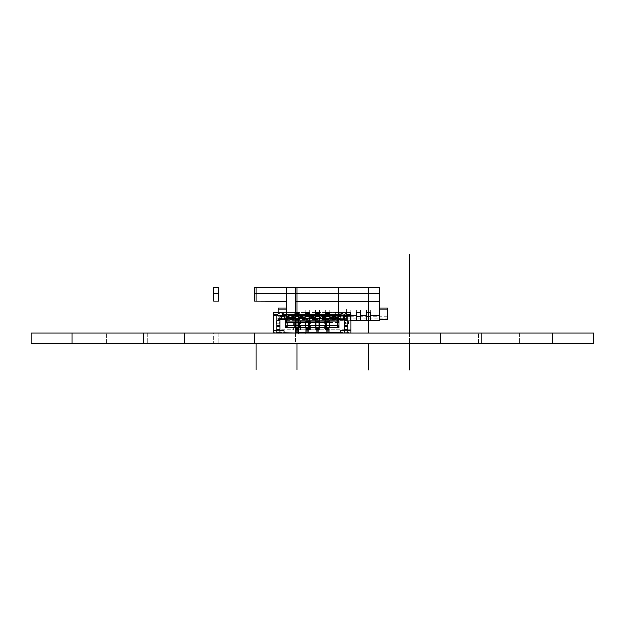 <?xml version="1.0" encoding="UTF-8"?>
<svg xmlns="http://www.w3.org/2000/svg" width="625" height="625" viewBox="0 0 625 625"><rect width="100%" height="100%" fill="white"/><g stroke="black" fill="none" stroke-linecap="round" stroke-linejoin="round"><path stroke-width="0.47" stroke-dasharray="3.12 2.34" d="M338.578 322.727L305.344 322.727L305.344 314.344L305.344 315.648L299.203 315.648L299.203 320.461L305.344 320.461L305.344 315.648L299.203 315.648L299.203 320.461L295.625 320.367L295.625 318.953L295.625 320.367L295.117 320.461L278.242 319.781L278.242 318.953L387.672 318.953L387.672 319.781L370.797 320.461L370.797 310.234L366.703 310.234L366.703 316.375L360.57 316.375L360.57 310.234L356.477 310.234L356.477 316.375L350.344 316.375L350.344 310.234L346.25 310.234L346.25 316.375L340.117 316.375L340.117 310.234L336.023 310.234L336.023 316.375L329.883 316.375L329.883 310.234L325.797 310.234L325.797 316.375L319.656 316.375L319.656 310.234L315.57 310.234L315.57 316.375L309.43 316.375L309.43 310.234L305.344 310.234L309.43 310.234L309.43 312.281L305.344 312.281L305.344 310.234L305.344 320.461L295.625 320.367L295.625 316.781L295.625 319.297L295.117 319.477L286.422 319.477L286.422 318.266L278.242 318.266L278.242 316.797L295.117 316.797L295.117 318.633L295.117 316.781L295.625 316.797L295.625 320.367L295.625 318.953L299.203 318.953L299.203 316.375L305.344 316.375L295.117 316.383L295.117 310.234L295.117 312.281L295.625 312.281L295.625 310.234L295.117 310.234M278.242 318.953L278.242 316.375L295.117 316.375L295.117 320.367M305.344 322.727L295.117 322.727L295.117 314.344L295.117 320.477L295.117 315.648L286.422 315.648L286.422 320.461L295.117 320.461L295.117 319.297M287.242 327.844L285.906 327.844L285.906 326.82L287.242 326.82L287.242 327.844L295.008 327.844L295.008 329.883L295.008 315.57L273.945 315.57L293.781 315.57L293.781 329.883L273.945 329.883L273.945 326L277.008 326L277.008 328.047L280.078 328.047L280.078 326L277.008 326L285.906 326L285.906 318.633L287.242 318.633L285.906 318.633L285.906 317.617L287.242 317.617L287.242 319.656L295.008 319.656L295.008 317.617L287.242 317.617L287.242 319.25L280.078 319.25L280.078 332.297L277.008 332.297L277.008 319.25L280.078 319.25L280.078 326L287.242 326L287.242 319.25L277.008 318.93L277.008 319.953L280.078 319.953L277.008 319.953L277.008 316.883A3.883 3.883 0 0 1 280.898 313A3.883 3.883 0 0 1 284.781 316.883L284.781 319.75L281.719 319.75L281.719 316.883A0.82 0.82 0 0 0 280.898 316.07A0.82 0.82 0 0 0 280.078 316.883L280.078 319.953L280.078 318.93L273.945 319.25L273.945 312.5L295.625 312.5L295.625 316.383L295.625 314.344L295.117 314.344L295.117 315.648M338.578 320.367L329.883 320.461L329.883 316.375L346.758 316.375L346.758 308.188L338.578 308.188L338.578 287.734L295.625 287.734L295.625 310.234L295.625 287.734L286.422 287.734L286.422 319.781M286.422 315.648L286.422 318.266M280.078 319.781L278.242 319.781L278.242 314.055M286.422 308.188L278.242 308.188L278.242 316.375M295.625 310.234L295.625 312.281L295.625 310.234L299.203 310.234L299.203 318.953L299.203 316.781L299.203 318.953L309.43 318.953L309.43 316.375L315.57 316.375L315.57 320.461L299.203 320.461L305.344 320.461L305.344 314.344L305.344 318.633L305.344 316.781L309.43 316.797L309.43 318.633L309.43 316.781L309.43 318.953L309.43 316.375L305.344 316.383L305.344 310.234L305.344 312.281L309.43 312.281L309.43 310.234L309.43 316.375L309.43 314.344L309.43 315.648L315.57 315.648L315.57 314.344L315.57 315.648L309.43 315.648L309.43 320.461L315.57 320.461L315.57 315.648L315.57 320.461L309.43 320.461L309.43 314.344L319.656 314.344L319.656 315.648L325.797 315.648L325.797 314.344L325.797 315.648L319.656 315.648L319.656 320.461L315.57 320.461L315.57 319.297L295.625 319.297L295.625 320.477L295.625 316.766L295.625 318.633L295.625 316.781L299.203 316.797L299.203 310.234L299.203 312.281L295.625 312.281L299.203 312.281L299.203 310.234L295.625 310.234L295.625 301.219L254.719 301.219L254.719 287.734L379.492 287.734L379.492 319.781M184.656 343.383L593.75 343.383L593.75 333.156L184.656 333.156L184.656 343.383M294.094 332.953L147.398 333.156L295.625 333.156L295.625 343.383L519.484 343.383L295.625 343.383L295.625 333.156L519.484 333.156L294.094 333.156L295.625 333.156L295.625 343.383L254.719 343.383L295.625 343.383L295.625 332.953L294.094 333.156M282.125 333.156L275.992 333.156M275.992 332.953L282.125 332.953M519.484 333.156L519.484 343.383L519.484 333.156M295.117 323.109L295.117 319.477M295.117 322.727L286.422 322.727M286.422 319.477L286.422 323.109M286.422 319.453L278.242 319.453L278.242 318.266M278.242 316.797L278.242 319.453L280.078 319.453M284.781 319.453L281.719 319.453M283.836 314.344L295.117 314.344M295.625 322.727L295.625 316.383L295.625 322.727L295.625 321.609L298.695 321.609L298.695 313.523L298.695 326.203L298.695 325.445L298.695 326.203L295.625 326.203L295.625 332.953L295.625 327.844L295.625 328.25L298.695 328.25L298.695 327.844M277.008 332.297L277.008 332.953M277.008 325.883L277.008 325.383L277.008 325.891L280.078 325.883L280.078 325.383L280.078 325.883L277.008 325.883L280.078 325.891M277.008 326L277.008 319.25L273.945 319.25L273.945 326L277.008 326L277.008 319.25L277.008 326M277.008 323.75L277.008 322L277.008 323.75L276.398 323.75L276.398 322L277.008 322L277.008 323.75M280.078 332.953L280.078 333.977L277.008 333.977L280.078 333.977L280.078 332.297M280.078 328.047L280.078 329.773M280.078 323.75L280.078 322L280.078 323.75L279.469 323.75L279.469 322L280.078 322L279.469 322L279.469 323.75L280.078 323.75M280.078 318.93L277.008 318.93L280.078 318.93M280.078 323.344L277.008 323.344M280.078 325.383L277.008 325.391M285.906 319.781L285.906 314.547L280.078 314.547L280.078 326L280.078 319.25L277.008 319.25L277.008 314.547L273.945 314.547M287.242 323.109L287.242 319.656M285.906 326.82L285.906 326M293.781 315.57L295.008 315.57L295.008 317.617L285.906 317.617L285.906 314.547M287.242 326L287.242 326.82M295.008 323.109L295.008 319.656M295.625 333.156L295.625 343.383L213.805 343.383L295.625 343.383L295.625 333.156L300.227 332.953L213.805 333.156L254.719 333.156L254.719 343.383L478.578 343.383L254.719 343.383L254.719 333.156L254.719 343.383L254.719 333.156L254.719 343.383L254.719 333.156L218.938 333.156L478.578 333.156L254.719 333.156L254.719 343.383L147.398 343.383L254.719 343.383L254.719 333.156L300.227 332.953L273.945 332.953L273.945 329.883L293.781 329.883M344.922 332.953L344.922 314.547L339.094 314.547L339.094 317.617L329.992 317.617L329.992 315.57L325.695 315.57L325.695 317.617L319.758 317.617L319.758 315.57L315.469 315.57L315.469 317.617L309.531 317.617L309.531 315.57L305.242 315.57L305.242 317.617L299.305 317.617L299.305 315.57L295.008 315.57L351.055 315.57L351.055 312.5L295.625 312.5L295.625 315.57L295.625 314.344L309.43 314.344L309.43 320.461L315.57 320.461L315.57 316.766L315.57 318.633L315.57 316.781L319.656 316.797L319.656 318.633L319.656 316.781L319.656 318.953L319.656 316.375L325.797 316.375L325.797 320.461L319.656 320.461L325.797 320.461L325.797 315.648L325.797 320.461L319.656 320.461L319.656 314.344L329.883 314.344L329.883 315.648L336.023 315.648L336.023 314.344M295.117 312.5L278.242 312.5M280.078 314.547L280.078 316.352L285.906 316.352M280.078 316.352L280.078 319.867L285.906 319.867M331.219 315.57L331.219 329.883L329.992 329.883L329.992 315.57L351.055 315.57L351.055 329.883L295.625 329.883L298.695 329.508L298.695 331.93L298.695 328.742L298.695 330.461L298.695 329.883L295.008 329.883L295.625 329.883L295.625 330.461L295.625 328.742L295.625 332.953L300.227 332.953L295.625 332.953L295.625 333.977L298.695 333.977L298.695 326.203L295.625 326.203L298.695 326.203L295.625 326.203L295.625 313.523L298.695 313.523L295.625 313.523L295.625 314.133L298.695 314.133M295.008 327.844L337.758 327.844L337.758 319.25L344.922 318.93L344.922 319.953L347.992 319.953L347.992 318.93L347.992 332.297L344.922 332.297M273.945 330.906L284.172 330.906L284.172 332.953M280.078 330.906L277.008 330.906M325.797 322.727L325.797 316.383L325.797 320.367L329.883 320.367L329.883 314.344L329.883 320.461L338.578 320.461L338.578 315.648L329.883 315.648L329.883 320.461L325.797 320.461L325.797 319.297L315.57 319.297M356.477 316.375L356.477 320.461L339.094 320.367M366.703 316.375L366.703 320.461L360.57 320.461L360.57 316.375M299.203 320.367L299.203 318.633L299.203 320.367M299.203 315.648L299.203 314.344L299.203 315.648M350.344 314.547L350.344 315.648L351.055 315.648M340.117 314.344L340.117 315.648L346.25 315.648L346.25 313.648M379.492 308.188L387.672 308.188L387.672 316.375L370.797 316.375M315.57 312.281L315.57 310.234L319.656 310.234L319.656 312.281L315.57 312.281L319.656 312.281L319.656 310.234L319.656 316.375L315.57 316.383L315.57 312.281M325.797 312.281L325.797 310.234L329.883 310.234L329.883 312.281L325.797 312.281L329.883 312.281L329.883 310.234L329.883 316.375L325.797 316.383L325.797 312.281M346.758 316.375L346.758 319.781L329.883 320.461L336.023 320.461L336.023 315.648M340.117 310.234L340.117 312.281L336.023 312.281L336.023 310.234M336.023 316.375L336.023 320.367M340.117 315.648L340.117 319.453M340.117 319.867L340.117 320.461L346.25 320.461L346.25 315.648M340.117 320.367L340.117 316.375M350.344 310.234L350.344 312.281L346.25 312.281L346.25 310.234M346.25 316.375L346.25 320.367M350.344 320.367L350.344 316.375M360.57 310.234L360.57 312.281L356.477 312.281L356.477 310.234M356.477 318.633L356.477 316.781L356.477 318.633M370.797 310.234L370.797 312.281L366.703 312.281L366.703 310.234M366.703 318.633L366.703 316.781L366.703 318.633M387.672 316.375L387.672 318.953M72.156 343.383L481.25 343.383L481.25 333.156L72.156 333.156L72.156 343.383M310.453 333.156L304.32 333.156L310.453 333.156M320.68 333.156L314.547 333.156L320.68 333.156M330.906 333.156L324.773 333.156L330.906 333.156M341.133 333.156L335 333.156M351.367 333.156L345.227 333.156L351.367 333.156L345.227 333.156L351.055 332.953L351.055 329.883L331.219 329.883M361.594 333.156L355.453 333.156M371.82 333.156L365.68 333.156M383.781 333.156L389.922 333.156M304.32 332.953L310.453 332.953L304.32 332.953M314.547 332.953L320.68 332.953L314.547 332.953M324.773 332.953L330.906 332.953L324.773 332.953M335 332.953L341.133 332.953M147.398 333.156L147.398 343.383L147.398 333.156M297.109 314.344L297.109 318.633M297.109 333.156L297.109 312.5M297.109 312.281L297.109 287.734M409.609 333.156L409.609 343.383L409.609 333.156M552.844 343.383L143.75 343.383L143.75 333.156L552.844 333.156L552.844 343.383M478.578 343.383L478.578 333.156L478.578 343.383M218.938 333.156L218.938 343.383L218.938 333.156M315.57 322.727L315.57 316.383L315.57 320.367L319.656 320.367L319.656 316.375L319.656 322.727M305.344 316.375L305.344 320.367L309.43 320.367L309.43 318.633L329.883 318.953L329.883 316.375L329.883 322.727M319.656 316.383L319.656 320.461L325.797 320.461L325.797 316.766L325.797 318.633L325.797 316.781L329.883 316.797L329.883 318.953L346.758 318.953M295.625 318.953L295.625 320.367M338.578 315.648L338.578 323.109M346.758 312.281L346.758 308.188L338.578 308.188L338.578 319.781L346.758 319.781L346.758 314.055M218.938 287.734L213.805 287.734L213.805 301.219L218.938 301.219L218.938 287.734M440.344 343.383L31.25 343.383L31.25 333.156L440.344 333.156L440.344 343.383M213.805 343.383L106.484 343.383L213.805 343.383L213.805 333.156L106.484 333.156L213.805 333.156L213.805 343.383M349.008 333.156L342.875 333.156L349.008 332.953M254.719 343.383L254.719 333.156L254.719 343.383M106.484 343.383L106.484 333.156L106.484 343.383M338.578 319.453L346.758 319.453L346.758 318.266L338.578 318.266M295.625 319.297L295.625 316.766L295.625 319.297M329.883 323.109L329.883 319.297L325.797 319.297M329.883 319.477L338.578 319.477M329.883 316.383L329.883 314.344L346.758 314.344L346.758 318.266M346.758 316.797L295.117 316.781M299.203 319.297L299.203 316.766L295.625 316.781M299.203 323.109L299.203 319.477M299.203 322.727L299.203 316.383M305.344 323.109L305.344 319.477M309.43 319.297L309.43 316.766L305.344 316.766L305.344 319.297M344.922 319.453L346.758 319.453L346.758 314.344L341.164 314.344M309.43 322.727L309.43 316.383M309.43 323.109L309.43 319.477M315.57 323.109L315.57 319.477M315.57 316.383L315.57 314.344L315.57 316.797L319.656 316.781L315.57 316.766M319.656 323.109L319.656 319.477M319.656 319.297L319.656 316.766M325.797 323.109L325.797 319.477M325.797 316.383L325.797 314.344L325.797 316.797L329.883 316.781L325.797 316.766M329.883 319.297L329.883 316.766M343.281 319.453L340.219 319.453M298.695 332.922L298.695 333.977L295.625 333.977L295.625 329.477L295.625 331.93L298.695 331.93L295.625 331.93L295.625 329.477L298.695 329.477L298.695 332.922L295.625 332.922M298.695 329.508L298.695 328.25L295.625 328.25L295.625 329.508L298.695 329.508M298.695 322.727L298.695 321.609M298.695 315.008L295.625 315.008L295.625 316.828L295.625 315.625L298.695 315.625L295.625 315.625L295.625 314.82L298.695 314.82L295.625 314.82L295.625 318.633L298.695 318.633L295.625 318.633L295.625 316.508L295.625 319.656L298.695 319.656L295.625 319.656L295.625 321.609M295.625 314.133L295.625 315.008M298.695 315.625L295.625 315.625M298.695 315.906L295.625 315.906M298.695 316.344L295.625 316.344M295.625 325.445L295.625 326.203L298.695 326.203L295.625 326.203L295.625 325.445M298.695 330.461L295.625 330.461M298.695 328.742L295.625 328.742M308.922 332.922L308.922 325.445L308.922 326.203L305.852 326.203L305.852 333.977L305.852 328.742L305.852 331.93L308.922 331.93L308.922 329.477L308.922 332.922L305.852 332.922M305.852 327.844L305.852 329.508L308.922 329.477L308.922 331.93L305.852 331.93L305.852 329.477L308.922 329.477L308.922 328.742L308.922 330.461L308.922 327.844M308.922 322.727L308.922 313.523L308.922 326.203L305.852 326.203L308.922 326.203L305.852 326.203L305.852 313.523L308.922 313.523L305.852 313.523L305.852 314.133L308.922 314.133M305.852 333.977L308.922 333.977L305.852 333.977M308.922 315.008L305.852 315.008L305.852 316.828L305.852 315.625L308.922 315.625L305.852 315.625L305.852 314.82L308.922 314.82L305.852 314.82L305.852 318.633L308.922 318.633L305.852 318.633L305.852 316.508L305.852 319.656L308.922 319.656L305.852 319.656L305.852 322.727M305.852 314.133L305.852 315.008M308.922 315.625L305.852 315.625M308.922 315.906L305.852 315.906M308.922 316.344L305.852 316.344M308.922 321.609L305.852 321.609M305.852 325.445L305.852 326.203L308.922 326.203L305.852 326.203L305.852 325.445M308.922 328.25L305.852 328.25L308.922 328.25M308.922 329.883L305.852 329.883L308.922 329.883M308.922 330.461L305.852 330.461M308.922 328.742L305.852 328.742M308.922 329.477L305.852 329.477L308.922 329.508M316.078 327.844L316.078 333.977L319.148 333.977L319.148 325.445L319.148 326.203L316.078 326.203L316.078 333.977L319.148 333.977L319.148 327.844M319.148 322.727L319.148 313.523L319.148 326.203L316.078 326.203L319.148 326.203L316.078 326.203L316.078 313.523L319.148 313.523L316.078 313.523L316.078 314.133L319.148 314.133M319.148 315.008L316.078 315.008L316.078 316.828L316.078 315.625L319.148 315.625L316.078 315.625L316.078 314.82L319.148 314.82L316.078 314.82L316.078 318.633L319.148 318.633L316.078 318.633L316.078 316.508L316.078 319.656L319.148 319.656L316.078 319.656L316.078 322.727M316.078 314.133L316.078 315.008M319.148 315.625L316.078 315.625M319.148 315.906L316.078 315.906M319.148 316.344L316.078 316.344M319.148 321.609L316.078 321.609M316.078 325.445L316.078 326.203L319.148 326.203L316.078 326.203L316.078 325.445M319.148 328.25L316.078 328.25L319.148 328.25M316.078 329.508L316.078 331.93L319.148 331.93L316.078 331.93L316.078 329.477L319.148 329.477L316.078 329.508M319.148 329.883L316.078 329.883L319.148 329.883M319.148 330.461L316.078 330.461M319.148 328.742L316.078 328.742M329.375 332.891L329.375 325.445L329.375 326.203L326.305 326.203L326.305 333.977L326.305 328.742L326.305 331.93L329.375 331.93L329.375 329.477L329.375 332.891L326.305 332.891M326.305 327.844L326.305 329.508L329.375 329.477L329.375 331.93L326.305 331.93L326.305 329.477L329.375 329.477L329.375 328.742L329.375 330.461L329.375 327.844M329.375 322.727L329.375 313.523L329.375 326.203L326.305 326.203L329.375 326.203L326.305 326.203L326.305 313.523L329.375 313.523L326.305 313.523L326.305 314.133L329.375 314.133M326.305 333.977L329.375 333.977L326.305 333.977M329.375 315.008L326.305 315.008L326.305 316.828L326.305 315.625L329.375 315.625L326.305 315.625L326.305 314.82L329.375 314.82L326.305 314.82L326.305 318.633L329.375 318.633L326.305 318.633L326.305 316.508L326.305 319.656L329.375 319.656L326.305 319.656L326.305 322.727M326.305 314.133L326.305 315.008M329.375 315.625L326.305 315.625M329.375 315.906L326.305 315.906M329.375 316.344L326.305 316.344M329.375 321.609L326.305 321.609M326.305 325.445L326.305 326.203L329.375 326.203L326.305 326.203L326.305 325.445M329.375 328.25L326.305 328.25L329.375 328.25M329.375 329.883L326.305 329.883L329.375 329.883M329.375 330.461L326.305 330.461M329.375 328.742L326.305 328.742M329.375 329.477L326.305 329.477L329.375 329.508M340.219 319.75L340.219 316.883A3.883 3.883 0 0 1 344.102 313A3.883 3.883 0 0 1 347.992 316.883L347.992 319.953L344.922 319.953L344.922 316.883A0.82 0.82 0 0 0 344.102 316.07A0.82 0.82 0 0 0 343.281 316.883L343.281 319.75L340.219 319.75M347.992 332.953L347.992 332.297M347.992 322L347.992 323.75L347.992 322L348.602 322L348.602 323.75L347.992 323.75L347.992 322M344.922 333.977L347.992 333.977L344.922 333.977M344.922 325.383L344.922 326L344.922 325.391L347.992 325.383L344.922 325.383L347.992 325.391M344.922 329.773L344.922 328.047L347.992 328.047L347.992 326L344.922 326L351.055 326L344.922 326L344.922 319.25L347.992 319.25L337.758 319.25L337.758 317.617L329.992 317.617L329.992 323.109M344.922 323.75L344.922 322L344.922 323.75L345.531 323.75L345.531 322L344.922 322L345.531 322L345.531 323.75L344.922 323.75M347.992 325.883L344.922 325.891M347.992 325.727L344.922 325.727L347.992 325.742M344.922 325.547L347.992 325.547M344.922 323.344L347.992 323.344M347.992 318.93L344.922 318.93L347.992 318.93M337.758 326L344.922 326L344.922 319.25L344.922 326L347.992 326L347.992 319.25L347.992 326L347.992 319.25L344.922 319.25L351.055 319.25L347.992 319.25L347.992 314.547L351.055 314.547L351.055 312.5L350.344 312.5M346.758 312.5L329.883 312.5M325.797 312.5L319.656 312.5M315.57 312.5L309.43 312.5M305.344 312.5L299.203 312.5M344.922 328.047L344.922 326L339.094 326L339.094 317.617L337.758 317.617L337.758 319.656L329.992 319.656M347.992 330.906L344.922 330.906M339.094 314.547L339.094 319.867L344.922 319.867L344.922 314.547M337.758 327.844L339.094 327.844L339.094 326M339.094 326.82L337.758 326.82M339.094 316.352L344.922 316.352M351.055 330.906L340.828 330.906L340.828 332.953M298.695 332.953L351.055 332.953M329.992 327.844L329.992 329.883L325.695 329.883L325.695 327.844M325.695 315.57L325.695 329.883L324.469 329.883L324.469 315.57L325.695 315.57M325.695 323.109L325.695 317.617L319.758 317.617L319.758 323.109M320.992 315.57L320.992 329.883L319.758 329.883L319.758 315.57L324.469 315.57M320.992 329.883L324.469 329.883M319.758 327.844L319.758 329.883L315.469 329.883L315.469 327.844M315.469 315.57L315.469 329.883L314.242 329.883L314.242 315.57L315.469 315.57M315.469 323.109L315.469 317.617L309.531 317.617L309.531 323.109M310.758 315.57L310.758 329.883L309.531 329.883L309.531 315.57L314.242 315.57M310.758 329.883L314.242 329.883M309.531 327.844L309.531 329.883L305.242 329.883L305.242 327.844M305.242 315.57L305.242 329.883L304.008 329.883L304.008 315.57L305.242 315.57M305.242 323.109L305.242 317.617L299.305 317.617L299.305 323.109M300.531 315.57L300.531 329.883L299.305 329.883L299.305 315.57L304.008 315.57M300.531 329.883L304.008 329.883M299.305 327.844L299.305 329.883L295.625 329.883L295.625 327.844M305.242 319.656L299.305 319.656M315.469 319.656L309.531 319.656M325.695 319.656L319.758 319.656M337.758 318.633L339.094 318.633L337.758 318.633M337.758 323.109L337.758 319.656M256.195 333.156L256.195 343.383L256.195 333.156M256.195 301.219L256.195 287.734M368.695 320.367L368.695 316.781M368.695 312.281L368.695 287.734M314.547 333.977L320.68 333.977L314.547 333.977M294.094 333.977L300.227 333.977L294.094 333.977M275.477 333.977L281.609 333.977L275.477 333.977M304.312 333.977L310.453 333.977L304.312 333.977M324.773 333.977L330.906 333.977L324.773 333.977M349.508 333.977L343.367 333.977L349.508 333.977M284.781 318.43L281.719 318.43M280.078 318.43L278.242 318.43M280.078 319.008L277.008 319.008M280.078 319.203L277.008 319.203M280.078 320.555L277.008 320.555M280.078 325.258L277.008 325.258M280.078 325.742L277.008 325.742L280.078 325.727M280.078 325.484L277.008 325.484M280.078 325.547L277.008 325.547M280.078 326.734L277.008 326.734M280.078 329.938L277.008 329.938M280.078 330.992L277.008 330.992M346.758 309.211L338.578 309.211M340.219 318.43L343.281 318.43M344.922 318.43L346.758 318.43M298.695 324.156L295.625 324.156M295.625 314.547L298.695 314.547M295.625 316.82L298.695 316.82L295.625 316.828M298.695 315.547L295.625 315.547M295.625 316.953L298.695 316.953M298.695 318.289L295.625 318.289M298.695 325.945L295.625 325.945M295.625 325.633L298.695 325.633M295.625 329.836L298.695 329.836M298.695 331.383L295.625 331.383M298.695 331.203L295.625 331.203M295.625 330.203L298.695 330.203M305.852 332.953L308.922 332.953M308.922 324.156L305.852 324.156M305.852 314.547L308.922 314.547M305.852 316.82L308.922 316.82L305.852 316.828M308.922 315.547L305.852 315.547M305.852 316.953L308.922 316.953M308.922 318.289L305.852 318.289M308.922 325.945L305.852 325.945M305.852 325.633L308.922 325.633M305.852 329.836L308.922 329.836M308.922 331.383L305.852 331.383M308.922 331.203L305.852 331.203M305.852 330.203L308.922 330.203M316.078 332.953L319.148 332.953M319.148 324.156L316.078 324.156M316.078 314.547L319.148 314.547M316.078 316.82L319.148 316.82L316.078 316.828M319.148 315.547L316.078 315.547M316.078 316.953L319.148 316.953M319.148 318.289L316.078 318.289M319.148 325.945L316.078 325.945M316.078 325.633L319.148 325.633M316.078 329.836L319.148 329.836M319.148 331.383L316.078 331.383M319.148 331.203L316.078 331.203M316.078 330.203L319.148 330.203M316.078 332.922L319.148 332.922M326.305 332.953L329.375 332.953M329.375 324.156L326.305 324.156M326.305 314.547L329.375 314.547M326.305 316.82L329.375 316.82L326.305 316.828M329.375 315.547L326.305 315.547M326.305 316.953L329.375 316.953M329.375 318.289L326.305 318.289M329.375 325.945L326.305 325.945M326.305 325.633L329.375 325.633M326.305 329.836L329.375 329.836M329.375 331.383L326.305 331.383M329.375 331.203L326.305 331.203M326.305 330.203L329.375 330.203M344.922 330.992L347.992 330.992M347.992 329.938L344.922 329.938M344.922 326.734L347.992 326.734M347.992 325.484L344.922 325.484M347.992 325.258L344.922 325.258M347.992 320.555L344.922 320.555M347.992 319.203L344.922 319.203M344.922 319.008L347.992 319.008M299.203 316.766L295.117 316.766M299.203 320.477L295.117 320.477M350.344 316.781L347.992 316.781M347.984 316.781L346.25 316.781M340.117 316.781L336.023 316.781M329.883 320.477L325.797 320.477M319.656 320.477L315.57 320.477M309.43 316.766L305.344 316.766M309.43 320.477L305.344 320.477M298.695 316.008L295.625 316.008M298.695 316.508L295.625 316.508M308.922 316.008L305.852 316.008M308.922 316.508L305.852 316.508M319.148 316.008L316.078 316.008M319.148 316.508L316.078 316.508M329.375 316.008L326.305 316.008M329.375 316.508L326.305 316.508"/><path stroke-width="0.94" d="M351.055 315.648L356.477 315.648L356.477 312.281L360.57 312.281L360.57 315.648L366.703 315.648L366.703 312.281L370.797 312.281L370.797 320.461L379.492 320.461L379.492 301.328L295.625 301.328L295.625 312.281L299.203 312.281L299.203 314.344L299.203 312.281L295.625 312.281L295.625 301.328L295.625 312.281L295.117 312.281L295.117 314.344M286.422 293.688L338.578 293.688L338.578 287.734L295.625 287.734L295.625 301.328L295.625 287.734L286.422 287.734L286.422 314.344L283.836 314.344M286.422 319.781L280.078 319.781M278.242 314.055L278.242 308.188L286.422 308.188M379.492 301.328L379.492 287.734L254.719 287.734L254.719 301.219L286.422 301.328M593.75 343.383L184.656 343.383L184.656 333.156L593.75 333.156L593.75 343.383M275.992 333.156L273.945 332.953L273.945 312.5L278.242 312.5M280.078 332.953L280.078 330.906L284.172 330.906L284.172 332.953L282.125 333.156M282.125 332.953L275.992 332.953M284.172 332.953L295.625 333.156L295.625 327.844L285.906 327.844L285.906 319.781M286.422 318.633L286.422 314.344L295.625 314.344L295.625 322.727L295.625 318.633L286.422 318.633L286.422 323.109L295.117 322.727M286.422 319.453L284.781 319.453M281.719 319.453L280.078 319.453M329.883 322.727L286.422 322.727M338.578 322.727L338.578 321.188L286.422 321.188M277.008 329.773L277.008 316.883A3.883 3.883 0 0 1 280.898 313A3.883 3.883 0 0 1 284.781 316.883L284.781 319.75L281.719 319.75L281.719 316.883A0.82 0.82 0 0 0 280.898 316.07A0.82 0.82 0 0 0 280.078 316.883L280.078 329.773L277.008 329.773L277.008 332.953M277.008 328.047L277.008 323.75L276.398 323.75L276.398 322L277.008 322L277.008 314.547L273.945 314.547M280.078 331.008L277.008 331.008M285.906 326L287.242 326L287.242 323.109M285.906 326.82L287.242 326.82L287.242 326M287.242 326.82L287.242 327.844M295.008 327.844L295.008 325.797L287.242 325.797M295.008 325.797L295.008 323.109M299.203 312.5L295.625 312.5L295.625 318.633L338.578 318.633L338.578 293.688M341.164 314.344L295.625 314.344L295.625 312.5L295.117 312.5M280.078 330.906L280.078 319.867L285.906 319.867M277.008 330.906L273.945 330.906M379.492 308.188L387.672 308.188L387.672 319.781L379.492 319.781M339.094 320.367L338.578 320.367M360.57 320.367L356.477 320.367M370.797 320.367L366.703 320.367M305.344 312.281L305.344 314.344L305.344 312.281L309.43 312.281L309.43 314.344L309.43 312.281L305.344 312.281M370.797 315.648L379.492 315.648M346.25 313.648L346.25 312.281L350.344 312.281L350.344 314.547M336.023 314.344L336.023 312.281L340.117 312.281L340.117 314.344M329.883 312.281L329.883 314.344L329.883 312.281L325.797 312.281L329.883 312.281M325.797 314.344L325.797 312.281L325.797 314.344M319.656 312.281L319.656 314.344L319.656 312.281L315.57 312.281L319.656 312.281M315.57 314.344L315.57 312.281L315.57 314.344M340.117 319.453L340.117 319.867M350.344 315.648L350.344 320.461L356.477 320.461L356.477 315.648M360.57 315.648L360.57 320.461L366.703 320.461L366.703 315.648M379.492 293.688L254.719 293.688M481.25 343.383L72.156 343.383L72.156 333.156L481.25 333.156L481.25 343.383M349.008 333.156L351.367 333.156M355.453 333.156L361.594 333.156M365.68 333.156L371.82 333.156M383.781 333.156L389.922 333.156M297.109 287.734L297.109 314.344M297.109 318.633L297.109 333.156M297.109 343.383L297.109 370.078L297.109 343.383M409.609 254.922L409.609 333.156L409.609 254.922M409.609 343.383L409.609 370.078L409.609 343.383M143.75 343.383L552.844 343.383L552.844 333.156L143.75 333.156L143.75 343.383M295.625 301.328L338.578 301.328M346.758 314.055L346.758 312.281M218.938 287.734L213.805 287.734L213.805 301.219L218.938 301.219L218.938 287.734M213.805 293.688L218.938 293.688M31.25 343.383L440.344 343.383L440.344 333.156L31.25 333.156L31.25 343.383M342.875 333.156L349.008 332.953M295.625 322.727L295.625 333.156M338.578 321.188L338.578 318.633M299.203 322.727L305.344 322.727M309.43 322.727L315.57 322.727M319.656 322.727L325.797 322.727M344.922 319.453L343.281 319.453M340.219 319.453L338.578 319.453M298.695 327.844L298.695 322.727M308.922 327.844L308.922 322.727M305.852 322.727L305.852 327.844M319.148 327.844L319.148 322.727M316.078 322.727L316.078 327.844M329.375 327.844L329.375 322.727M326.305 322.727L326.305 327.844M340.219 316.883L340.219 319.75L343.281 319.75L343.281 316.883A0.82 0.82 0 0 1 344.102 316.07A0.82 0.82 0 0 1 344.922 316.883L344.922 329.773L347.992 329.773L347.992 316.883A3.883 3.883 0 0 0 344.102 313A3.883 3.883 0 0 0 340.219 316.883M344.922 332.953L344.922 331.008L347.992 331.008L347.992 332.953M347.992 331.008L347.992 329.773M347.992 328.047L347.992 323.75L348.602 323.75L348.602 322L347.992 322L347.992 314.547L351.055 314.547L351.055 330.906L347.992 330.906M295.625 327.844L339.094 327.844L339.094 319.867L344.922 319.867L344.922 331.008M350.344 312.5L346.758 312.5M329.883 312.5L325.797 312.5M319.656 312.5L315.57 312.5M309.43 312.5L305.344 312.5M351.055 332.953L351.055 330.906M339.094 326L337.758 326L337.758 323.109M339.094 326.82L337.758 326.82L337.758 326M344.922 330.906L340.828 330.906L340.828 332.953L342.875 332.953M295.625 332.953L340.828 332.953M329.992 323.109L329.992 327.844M325.695 327.844L325.695 323.109M319.758 323.109L319.758 327.844M315.469 327.844L315.469 323.109M309.531 323.109L309.531 327.844M305.242 327.844L305.242 323.109M299.305 323.109L299.305 327.844M305.242 325.797L299.305 325.797M315.469 325.797L309.531 325.797M325.695 325.797L319.758 325.797M337.758 327.844L337.758 326.82M329.992 325.797L337.758 325.797M256.195 287.734L256.195 301.219M256.195 343.383L256.195 370.078L256.195 343.383M368.695 287.734L368.695 333.156M368.695 343.383L368.695 370.078L368.695 343.383M368.695 332.953L368.695 320.367M368.695 316.781L368.695 312.281M286.422 309.211L278.242 309.211M286.422 318.43L284.781 318.43M281.719 318.43L280.078 318.43M387.672 309.211L379.492 309.211M338.578 318.43L340.219 318.43M343.281 318.43L344.922 318.43M298.695 325.562L295.625 325.562M308.922 325.562L305.852 325.562M319.148 325.562L316.078 325.562M329.375 325.562L326.305 325.562M370.797 316.781L366.703 316.781M360.57 316.781L356.477 316.781M298.695 325.445L295.625 325.445M308.922 325.445L305.852 325.445M319.148 325.445L316.078 325.445M329.375 325.445L326.305 325.445"/></g></svg>
